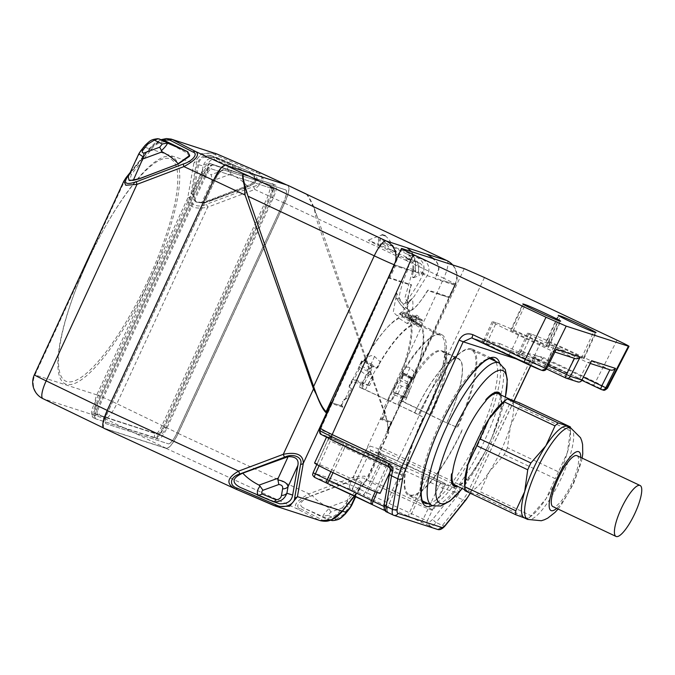 <?xml version="1.0" encoding="UTF-8"?>
<svg xmlns="http://www.w3.org/2000/svg" width="675" height="675" viewBox="0 0 675 675"><rect width="100%" height="100%" fill="white"/><g stroke="black" fill="none" stroke-linecap="round" stroke-linejoin="round"><path stroke-width="0.51" stroke-dasharray="3.38 2.53" d="M472.373 338.158L481.773 341.196C480.49 340.985 480.786 341.508 482.659 342.773L494.826 345.347L517.16 352.62C515.886 352.401 516.181 352.932 518.054 354.198L530.212 356.771L540.903 360.281L540.093 359.961L531.47 363.825L516.417 358.965M546.623 368.651L510.992 351.591A3.611 0.92 115.3 0 1 508.596 354.577A43.335 1.392 -155.2 0 1 481.773 341.196L471.614 337.863M582.019 380.076L579.673 378.734A3.611 0.92 -64.7 0 1 577.277 381.729L543.983 366.002A43.335 1.392 -155.2 0 1 517.16 352.62L496.26 345.887A3.611 2.396 113.2 0 1 496.167 345.845A43.335 1.392 -155.2 0 1 532.482 362.289A3.611 0.92 115.3 0 1 532.457 362.281L546.48 368.904L532.482 362.289M484.456 277.543L399.862 456.427L379.915 446.968A18.056 11.931 -141.3 0 0 379.806 449.803A17.854 0.574 -155.2 0 1 398.95 458.283A18.056 4.615 115.3 0 0 399.862 456.427L469.311 489.232L529.141 362.728L531.571 363.876C533.596 360.391 536.439 359.083 540.093 359.961L531.647 357.311A3.611 2.396 113.2 0 1 531.554 357.269A43.335 1.392 -155.2 0 1 567.877 373.714A3.611 0.92 115.3 0 1 567.844 373.697L567.877 373.714M530.727 365.664L531.47 363.825L530.617 365.622M529.141 362.728C532.516 357.05 537.216 355.278 543.248 357.404A3.611 0.92 115.3 0 1 540.903 360.281L593.139 384.961A14.437 0.464 24.8 0 1 602.227 389.779L601.113 389.407M380.759 418.525L381.873 418.787L383.889 415.083L384.632 412.67L384.303 411.109L388.952 400.798L390.749 400.486L392.099 398.731L394.352 392.69L393.213 391.821L397.988 381.308L399.617 380.244L401.001 378.042L409.354 383.282A2.168 0.557 -64.7 0 1 408.459 384.421L406.038 385.948A78.73 20.107 115.3 0 0 409.202 377.654L400.925 373.663C411.986 342.36 414.087 323.637 407.227 317.495L409.042 313.36A2.548 0.65 -64.7 0 1 409.008 313.504L407.742 316.55A81.709 20.874 -64.7 0 1 407.902 316.642A81.709 20.874 -64.7 0 1 409.953 318.853L411.564 316.178A2.548 0.65 -64.7 0 1 412.805 314.98A2.548 0.65 -64.7 0 1 412.906 315.107L413.362 316.229A2.548 0.65 -64.7 0 1 412.813 318.566L411.235 322.034A81.709 20.874 -64.7 0 1 402.165 372.929L403.127 372.853A2.548 0.65 -64.7 0 1 403.237 372.87A2.548 0.65 -64.7 0 1 403.127 374.456L403.034 374.718A87.05 22.233 -64.7 0 1 393.694 397.06A87.033 22.233 -64.7 0 1 392.757 399.043A2.168 0.557 -64.7 0 1 391.39 400.798L388.952 400.798L384.632 410.155L385.265 412.973A2.168 0.557 115.3 0 1 384.531 415.387A87.033 22.233 -64.7 0 1 382.506 419.091L380.759 418.525L380.396 419.31L391.331 422.837L379.915 446.968L378.473 448.774A3.468 3.35 -72.1 0 0 380.05 453.355A28.865 0.928 24.8 0 1 381.409 453.836A14.428 0.464 24.8 0 1 396.875 460.696L440.758 481.418A36.112 1.156 -155.2 0 1 445.348 484.211A36.112 1.156 -155.2 0 1 428.777 477.647L403.557 466.56L385.83 457.92L383.906 456.452A36.112 1.156 -155.2 0 1 379.78 453.912A36.112 1.156 -155.2 0 1 397.187 460.839A36.112 1.156 -155.2 0 1 421.411 471.918A36.112 1.156 -155.2 0 1 440.758 481.418L454.157 487.747L459.608 492.539L454.52 492.041A3.611 3.493 107.9 0 0 452.883 487.266L441.07 483.46L428.777 477.647M407.742 316.55L414.281 320.802L409.042 313.36L409.396 311.42L410.181 311.791L408.257 311.048A2.548 0.65 -64.7 0 1 408.417 311.048L408.679 311.234M409.303 311.504L408.409 311.057L409.295 311.344A2.548 0.65 -64.7 0 1 409.328 311.344A2.548 0.65 -64.7 0 1 409.404 311.42L409.328 311.344M408.282 311.048L404.924 316.752L412.619 321.773L413.1 320.794L405.38 315.782L406.89 312.82A2.548 0.65 -64.7 0 1 406.957 312.694L411.986 320.06M398.967 405.135A65.365 16.698 -64.7 0 1 442.901 351.202A65.365 16.698 -64.7 0 1 446.715 361.024A65.365 16.698 -64.7 0 1 430.996 415.479L446.782 422.93A65.365 16.698 115.3 0 0 458.688 358.661A65.365 16.698 115.3 0 0 448.681 361.952A65.365 16.698 115.3 0 0 414.754 412.594L359.319 387.197A86.721 22.157 -64.7 0 1 360.728 384.193L352.392 381.51A87.033 22.233 115.3 0 0 351.473 383.493L351.034 383.29A87.05 22.233 -64.7 0 1 362.078 361.496L362.23 361.26A2.548 0.65 -64.7 0 1 363.471 360.037A2.548 0.65 -64.7 0 1 363.513 360.062L364.163 360.669A81.709 20.874 -64.7 0 1 398.385 317.883L399.997 314.432A2.548 0.65 -64.7 0 1 401.473 312.39L402.713 311.816A2.548 0.65 -64.7 0 1 402.941 311.799A2.548 0.65 -64.7 0 1 402.848 313.36L401.887 316.254A81.709 20.874 -64.7 0 1 405.38 315.782M351.042 383.29A87.033 22.233 115.3 0 0 350.123 385.282A2.168 0.557 115.3 0 0 349.726 387.349L351.532 388.724L347.212 398.081L344.478 399.802A2.168 0.557 -64.7 0 0 343.077 402.005A87.033 22.233 115.3 0 0 341.601 405.886L343.347 406.451L340.959 405.591L342.427 401.701L343.077 402.005M320.423 428.009A18.056 1.19 24.3 0 1 321.098 427.984L320.709 430.135L319.655 430.388A18.056 12.749 -170 0 1 321.089 427.984L332.049 403.709L342.976 407.236L343.347 406.451M446.875 260.558A18.056 4.717 -64.7 0 1 443.728 278.252A18.056 0.683 -155.3 0 1 455.557 284.428A18.056 0.683 -155.3 0 1 454.984 284.352L435.35 278.21L435.274 278.885L455.186 285.306L455.034 284.411L448.673 297.371L427.553 290.512L426.043 292.908C420.128 302.4 415.125 308.222 411.041 310.365A40.449 8.227 69.1 0 0 411.041 310.365L409.168 310.517L407.793 309.319C406.308 305.378 407.152 298.215 410.324 287.828L411.556 284.782L389.922 277.805L395.373 266.009L435.67 278.26L438.893 269.3C439.096 266.465 438.151 263.731 436.067 261.082L434.067 258.913M449.736 297.101L448.976 297.523L449.736 297.101L455.186 285.306L455.034 284.411L448.976 297.523L449.736 297.101L428.093 290.123L426.406 292.764C418.973 303.978 413.826 309.85 410.948 310.407A40.449 8.227 69.1 0 0 411.024 310.373L397.069 315.706M407.945 309.437A40.449 8.227 69.1 0 1 407.793 309.319A40.449 8.227 -110.9 0 1 396.664 293.085L393.255 312.213L397.069 315.714L402.781 311.124L412.374 298.156A40.449 8.227 -110.9 0 1 411.041 310.365L407.945 309.437C406.257 307.412 407.168 300.164 410.687 287.693M435.274 278.885L435.67 278.26M396.875 460.688A3.468 0.886 115.3 0 0 398.95 458.283L456.233 485.342C459.228 487.375 460.35 489.772 459.608 492.539A18.056 4.615 115.3 0 1 456.621 496.842L462.932 499.829A3.611 2.388 -141.3 0 0 466.197 499.568M391.61 492.421A36.112 1.156 -155.2 0 1 367.673 480.127A36.112 1.156 -155.2 0 1 409.303 498.133A36.112 1.156 -155.2 0 1 433.24 510.427A36.112 1.156 -155.2 0 1 391.61 492.421M383.906 456.452L383.687 456.351A3.611 0.92 115.3 0 0 381.341 459.228L383.113 460.097A3.611 2.894 -62.7 0 1 385.83 457.92M381.409 453.836A3.468 3.181 -69.4 0 1 379.806 449.803L378.473 448.774L369.908 446.015A7.079 1.806 115.3 0 0 365.318 451.651L369.141 453.465A3.611 0.92 -64.7 0 1 371.486 450.588L380.05 453.355M349.667 484.658A3.468 3.35 -72.1 0 0 351.245 489.24L314.761 477.461A3.468 3.35 107.9 0 1 313.183 472.888L349.667 484.658L365.318 451.651M328.143 439.653A7.079 1.806 115.3 0 0 329.273 432.894A3.468 3.35 -72.1 0 0 330.851 437.476A3.611 0.92 -64.7 0 1 330.877 437.484A3.611 0.92 -64.7 0 1 330.269 440.918L328.016 439.661L313.208 472.753M331.332 439.594A36.112 1.156 -155.2 0 1 331.29 439.568A36.112 1.156 -155.2 0 1 326.7 436.784A36.112 1.156 -155.2 0 1 343.263 443.34L330.851 437.476L322.287 434.708A3.468 3.35 107.9 0 1 320.709 430.135L329.273 432.894M341.887 511.895A3.611 2.388 38.7 0 1 340.529 512.553L363.032 484.498A3.611 2.388 -141.3 0 0 364.382 483.84A3.611 2.388 -141.3 0 0 364.728 483.072L387.931 432.852L387.129 432.591L391.593 422.93L391.441 422.027L386.977 431.696L387.163 432.574L391.694 422.761M319.537 430.405A17.854 0.574 -155.2 0 1 319.655 430.388A3.468 3.442 -81.9 0 0 321.511 434.506A14.428 0.464 24.8 0 0 330.986 439.425M346.629 445.298A3.611 1.443 -66 0 0 344.68 447.702L342.537 446.715A3.611 0.92 115.3 0 0 343.145 443.281L388.142 464.535A36.112 1.156 -155.2 0 1 392.259 467.075A36.112 1.156 -155.2 0 1 374.861 460.156A36.112 1.156 -155.2 0 1 374.794 460.122M314.584 462.991A36.112 1.156 -155.2 0 1 356.214 480.997A36.112 1.156 -155.2 0 1 380.152 493.29M385.838 463.826A3.611 2.886 117.2 0 1 385.948 467.193L387.72 468.053A3.611 0.92 -64.7 0 0 388.327 464.619L400.427 470.34L388.26 466.484M388.623 466.535A3.611 3.493 -72.1 0 1 390.26 471.302L390.226 470.661M456.233 485.342A3.468 0.886 -64.7 0 1 454.157 487.747L452.883 487.266M425.149 476.474A3.611 1.451 114 0 1 424.55 479.672L426.71 480.659A3.611 0.92 -64.7 0 1 429.055 477.782M349.76 484.549L365.403 491.94A3.611 0.92 -64.7 0 1 363.057 494.817L351.245 489.24A3.611 0.92 115.3 0 0 353.59 486.363L369.141 453.465L381.341 459.228L365.403 491.94L367.149 492.801A3.611 2.877 -62.8 0 1 363.057 494.817A42.922 1.375 -155.2 0 0 409.193 516.611L428.903 525.656A3.611 3.493 107.9 0 1 427.267 520.889L409.413 512.755L424.55 479.672A38.045 1.223 24.8 0 1 401.802 469.226A38.045 1.223 24.8 0 1 383.113 460.097L367.149 492.792A39.31 1.257 -155.2 0 0 386.243 502.124A39.31 1.257 -155.2 0 0 409.413 512.755A3.611 1.417 -66 0 0 409.193 516.611A3.611 0.92 115.3 0 0 411.539 513.734L426.71 480.659L442.716 488.227L454.52 492.041A14.445 3.687 115.3 0 1 453.904 492.834A3.611 2.388 -141.3 0 0 456.621 496.842L436.075 522.458A3.611 2.388 38.7 0 1 433.367 518.451L453.904 492.834M387.349 508.03C386.758 513.228 388.901 511.912 388.547 512.435L385.256 510.773L388.884 512.747A3.611 3.493 -72.1 0 1 387.239 507.98L402.207 475.107L387.72 468.053L377.072 492.396M389.677 473.099A3.611 2.548 -170 0 1 390.074 472.238A14.445 3.687 115.3 0 1 390.26 471.302L402.207 475.107A3.611 3.611 0 0 0 400.461 470.357A3.611 0.92 115.3 0 0 400.427 470.34A3.611 3.493 107.9 0 1 402.072 475.107L387.239 507.98L384.919 506.883L399.853 473.791A3.611 0.92 115.3 0 0 400.461 470.357L388.319 464.619M333.028 472.669L344.68 447.702A38.045 1.223 24.8 0 1 367.327 458.097A38.045 1.223 24.8 0 1 385.948 467.193L375.258 491.687M464.248 268.658L391.593 422.93L391.137 421.883L386.817 431.232L388.133 430.937L387.543 423.073L383.51 409.092L317.942 218.801C311.808 202.525 307.631 194.164 305.429 193.708M391.137 421.883L380.835 418.61L380.396 419.31L380.894 418.483M381.873 418.787L382.506 419.091M384.303 411.109L384.632 410.155L384.303 411.109M403.127 372.853L412.45 377.671A2.168 0.557 115.3 0 1 412.543 377.688A2.168 0.557 115.3 0 1 412.374 379.257A86.67 22.14 115.3 0 1 403.068 401.498L399.862 400.275A78.73 20.107 115.3 0 0 401.861 395.854L403.203 396.875A2.168 0.557 -64.7 0 1 403.194 397.896L395.027 395.272A87.033 22.233 -64.7 0 1 394.116 397.263L393.685 397.06M403.194 397.896A86.721 22.157 -64.7 0 1 401.819 400.908M402.081 378.548A87.033 22.233 115.3 0 0 403.464 374.92L402.494 374.161L401.001 378.042M409.202 377.654L411.252 378.312A2.219 0.565 -64.7 0 1 411.134 378.65A86.721 22.157 -64.7 0 1 409.354 383.282M399.862 400.275L446.69 422.904L457.608 427.52A79.81 20.385 115.3 0 0 472.146 349.043A79.81 20.385 115.3 0 0 459.928 353.059A79.81 20.385 115.3 0 0 418.5 414.897L423.335 417.184A79.81 20.385 115.3 0 0 408.797 495.653A79.81 20.385 115.3 0 0 462.443 429.798M403.068 401.498L427.241 413.176A79.81 20.385 115.3 0 0 446.437 346.688A79.81 20.385 115.3 0 0 441.779 334.699A79.81 20.385 115.3 0 0 441.155 334.454A79.81 20.385 115.3 0 0 388.133 400.553M430.996 415.479L427.241 413.176M446.782 422.93L457.608 427.52M406.282 397.946A78.73 20.107 115.3 0 0 410.459 388.041L408.502 389.273L404.958 396.934L406.282 397.946L401.861 395.854M406.038 385.948L410.459 388.041M413.623 379.738A78.73 20.107 115.3 0 0 415.817 373.427A78.73 20.107 115.3 0 0 419.226 325.299A78.73 20.107 115.3 0 0 418.618 324.953A78.73 20.107 115.3 0 0 417.994 324.709A78.73 20.107 115.3 0 0 380.43 362.011A78.73 20.107 115.3 0 0 376.979 367.909L361.581 360.956L376.979 367.909M372.558 365.825A78.73 20.107 115.3 0 0 368.229 373.748L367.664 371.258A2.168 0.557 -64.7 0 1 367.917 369.908A86.721 22.157 -64.7 0 1 370.33 365.487A2.219 0.565 -64.7 0 1 370.516 365.167M361.581 360.956L358.822 367.082L359.243 368.803C360.273 370.862 362.585 372.786 366.188 374.583L373.106 377.857L372.651 375.84L368.229 373.748M372.651 375.84A78.73 20.107 115.3 0 0 367.774 385.518L369.562 385.518L373.106 377.857M360.728 384.193A2.168 0.557 -64.7 0 1 361.538 383.434L363.361 383.425L367.774 385.518M363.361 383.425A78.73 20.107 115.3 0 0 361.285 387.83L387.501 400.216A78.73 20.107 -64.7 0 1 440.421 335.256A78.73 20.107 -64.7 0 1 445.011 347.077A78.73 20.107 -64.7 0 1 426.085 412.661M429.646 414.855A65.003 16.605 115.3 0 0 445.281 360.695A65.003 16.605 115.3 0 0 441.484 350.933A65.003 16.605 115.3 0 0 397.794 404.57L387.501 400.216M397.794 404.57L423.605 417.268A78.73 20.107 115.3 0 0 409.261 494.674A78.73 20.107 115.3 0 0 409.885 494.918A78.73 20.107 115.3 0 0 462.181 429.713M446.69 422.904A65.003 16.605 115.3 0 0 458.536 358.99A65.003 16.605 115.3 0 0 448.58 362.256A65.003 16.605 115.3 0 0 414.838 412.627M456.983 427.258A78.73 20.107 115.3 0 0 471.319 349.852A78.73 20.107 115.3 0 0 470.694 349.608A78.73 20.107 115.3 0 0 459.27 353.81A78.73 20.107 115.3 0 0 418.407 414.813M414.754 412.594L418.5 414.897M359.319 387.197L361.285 387.83M365.437 389.829A79.81 20.385 -64.7 0 1 418.449 323.73A79.81 20.385 -64.7 0 1 419.082 323.975A79.81 20.385 -64.7 0 1 419.698 324.321A79.81 20.385 -64.7 0 1 404.544 402.452M412.45 377.671L411.083 377.781A80.283 20.512 -64.7 0 1 401.507 401.001M411.083 377.781L402.165 372.929M411.235 322.034L420.036 327.738L422.187 323.021A2.168 0.557 115.3 0 0 422.66 321.022L422.196 319.899A2.168 0.557 115.3 0 0 422.111 319.798A2.168 0.557 115.3 0 0 421.057 320.819L418.778 324.599A80.283 20.512 -64.7 0 1 420.036 327.738M418.778 324.599L409.953 318.853M414.281 320.802L416.576 322.296L418.365 318.001A2.168 0.557 115.3 0 0 418.635 316.162A2.168 0.557 115.3 0 0 418.61 316.153L417.724 315.866A2.168 0.557 115.3 0 0 416.424 317.377L414.298 321.562A80.283 20.512 -64.7 0 1 416.576 322.296M414.298 321.562L413.1 320.794L415.159 316.769A2.219 0.565 -64.7 0 1 416.483 315.225L417.369 315.512A2.219 0.565 -64.7 0 1 417.395 315.52A2.219 0.565 -64.7 0 1 417.116 317.402L414.973 322.532L407.227 317.495L419.226 325.299M401.887 316.254L410.813 322.026L412.172 317.95A2.168 0.557 115.3 0 0 412.248 316.617A2.168 0.557 115.3 0 0 412.062 316.634L410.813 317.199A2.168 0.557 115.3 0 0 409.556 318.938L407.354 323.646A80.283 20.512 -64.7 0 1 410.813 322.026M407.354 323.646L398.385 317.883M364.163 360.669L372.811 364.88A2.168 0.557 115.3 0 0 372.786 364.854A2.168 0.557 115.3 0 0 371.596 366.095A86.67 22.14 115.3 0 0 360.602 387.796M362.163 388.302A80.283 20.512 -64.7 0 1 373.739 365.732M411.252 378.312L403.144 374.465M400.925 373.663L402.494 374.161M406.08 376.27L409.961 367.858L415.817 373.427L412.999 379.536M414.973 322.532A79.388 20.284 115.3 0 0 413.851 322.017A79.388 20.284 115.3 0 0 412.619 321.773M404.924 316.752C394.327 317.258 380.438 332.176 363.251 361.505M377.603 368.111L380.43 362.011L374.566 356.442C371.613 354.392 367.976 356.155 363.682 361.707M409.961 367.858C407.211 365.884 404.333 367.883 401.321 373.857M362.23 361.26L362.517 361.707A87.033 22.233 -64.7 0 0 360.619 365.167L367.917 369.908M369.562 385.518L354.316 379.266L352.679 379.249L361.538 383.434M359.243 368.803L354.316 379.266M349.726 387.349L349.076 387.045L349.464 384.969L352.679 379.249M349.076 387.045L351.532 388.724M347.212 398.081L343.845 399.507L342.427 401.701M342.976 407.236L341.938 406.055L331.822 402.747L341.086 405.776M410.324 287.828L411.1 285.204L388.505 277.957L394.563 264.853L415.1 271.671L415.277 272.43M408.856 311.192L409.168 310.517M409.396 311.42L410.181 311.791M408.409 311.057L409.295 311.344M396.664 293.085C395.845 296.502 395.82 298.266 396.588 298.384L398.815 299.101C399.938 290.68 403.169 280.336 408.527 268.085L408.721 262.541L405.236 258.542L380.632 246.316A31.776 6.463 -110.9 0 1 381.957 244.164A31.776 6.463 -110.9 0 1 387.745 248.611L420.407 263.444L424.077 267.502L423.698 272.978C417.8 285.061 411.877 294.528 405.928 301.396L408.164 302.122C408.814 302.476 410.223 301.151 412.374 298.156M411.024 310.373C406.35 311.065 404.527 310.998 396.276 298.105L396.588 298.384A36.838 7.493 69.1 0 0 408.164 302.122M427.553 290.512L428.093 290.123M427.461 254.424L435.856 261.157C437.889 263.824 438.792 266.574 438.556 269.426L435.35 278.21M411.413 251.606L412.526 253.631L411.657 251.682M412.729 253.555L415.564 261.765L415.1 271.671M415.488 271.747L415.564 261.765M395.373 266.009L394.284 264.76A18.056 0.473 -155.1 0 1 394.116 264.701M398.613 281.264L401.06 282.057M388.505 277.957L389.922 277.805M411.1 285.204L411.556 284.782M412.526 253.631L415.218 261.892M314.162 207.832L317.942 218.801L443.728 278.252L383.51 409.092L386.286 417.15L383.771 411.598L315.976 217.924L314.162 207.832C310.854 199.977 308.095 195.32 305.885 193.852M178.192 433.443L308.998 493.847C296.848 500.513 292.849 505.499 297.008 508.798L166.202 448.403C169.307 448.453 173.306 443.467 178.192 433.443L284.631 203.099C289.069 192.94 290.115 187 287.778 185.287M387.931 432.852L388.792 432.439L386.286 417.15M386.977 431.696L386.817 431.232M354.442 495.889L366.677 480.271L364.829 476.103L353.557 476.989A3.611 0.759 -110.7 0 1 354.105 479.613L309.547 496.462C300.324 499.281 294.241 506.866 299.953 508.427L321.924 519.733C325.316 522.779 336.96 518.265 340.529 512.553M103.899 428.288L235.558 488.978M166.202 448.403L104.001 428.33M283.39 202.703L176.96 433.046A13.002 3.324 -64.7 0 1 168.32 443.812L106.118 423.74A13.002 3.324 -64.7 0 1 106.017 423.698A13.002 3.324 -64.7 0 1 108.388 410.915L214.819 180.571A13.002 3.324 -64.7 0 1 223.45 169.805L285.652 189.877A13.002 3.324 -64.7 0 1 285.761 189.92A13.002 3.324 -64.7 0 1 283.39 202.703L176.892 433.021A13.002 3.324 -64.7 0 1 168.261 443.787L168.32 443.812M402.055 248.586L332.049 403.709L331.282 402.612M341.601 405.886L340.959 405.591M274.227 505.659L320.473 520.712M331.248 520.417L302.704 507.558L325.451 518.543C331.341 518.197 336.302 515.506 340.327 510.469L362.154 482.718L355.776 496.522M302.704 507.558C298.055 504.225 301.252 500.234 312.297 495.593C316.212 500.023 321.553 503.98 328.303 507.465L329.206 508.452C325.527 511.92 323.452 514.51 322.979 516.223L321.646 515.776M362.154 482.718L357.193 478.963L312.297 495.593M279.804 503.812L240.275 487.409M351.633 505.482L346.908 502.208L347.262 500.445L357.193 478.963M330.548 520.189L325.451 518.543M349.793 508.385A7.223 4.767 -141.3 0 1 347.085 509.693C348.815 507.549 348.595 506.427 346.427 506.309L330.725 512.123L328.151 515.329L336.108 519.176L332.176 520.577M346.427 506.309L346.908 502.208M330.725 512.123L329.206 508.452M328.151 515.329L322.979 516.223M103.013 422.98L103.866 428.136L166.16 448.251C169.265 448.301 173.264 443.315 178.149 433.291L284.479 203.175C288.925 193.008 289.972 187.076 287.626 185.363L286.816 184.984M286.748 184.958L225.492 165.316L221.147 167.923M285.652 189.877L285.593 189.852A13.002 3.324 -64.7 0 1 285.694 189.886A13.002 3.324 -64.7 0 1 283.323 202.669M285.593 189.852L223.45 169.805M214.819 180.571L214.751 180.546A13.002 3.324 -64.7 0 1 223.391 169.771M214.751 180.546L108.321 410.889A13.002 3.324 115.3 0 0 105.95 423.672A13.002 3.324 115.3 0 0 106.059 423.714L168.261 443.787M284.479 203.175L254.753 189.472L264.094 180.259L258.93 172.133M253.462 186.612C263.301 183.997 264.895 174.96 255.977 172.361L215.139 154.744C208.035 150.5 196.467 155.039 196.602 161.949L190.384 197.142A3.611 2.548 10 0 0 187.667 198.239C187.827 206.795 194.501 209.773 207.681 207.174A3.611 0.717 69.4 0 0 206.39 204.314L253.462 186.612A3.611 0.717 -110.6 0 1 254.753 189.472L207.681 207.174L116.876 403.692L178.149 433.291M196.67 202.179L195.86 201.825L193.387 194.392L198.627 164.7C198.754 161.089 200.77 158.49 204.668 156.895L211.469 155.967L251.007 172.37C259.85 177.103 259.014 181.853 248.484 186.612L205.478 202.728L196.67 202.179L203.15 203.099L248.13 186.502L209.199 201.386M214.709 153.157L201.513 153.537L193.877 163.046A3.611 2.548 -170 0 1 196.602 161.949M129.043 174.96L151.217 147.302A3.611 2.388 -141.3 0 0 149.867 147.96A3.611 2.388 -141.3 0 0 149.521 148.728L159.916 140.231L170.91 139.025M189.447 156.355L187.127 153.073L168.185 143.016C165.172 139.666 154.507 143.868 151.377 149.445L131.38 174.378L129.76 180.579M123.871 181.077L125.82 178.276A3.611 2.388 38.7 0 1 126.166 177.508M88.054 260.466A125.483 32.054 -64.7 0 1 99.132 238.005A125.483 32.054 -64.7 0 1 174.209 158.102A125.483 32.054 -64.7 0 1 149.538 280.311A125.483 32.054 -64.7 0 1 68.361 384.649A125.483 32.054 -64.7 0 1 81.295 275.78A125.483 32.054 -64.7 0 1 88.054 260.466M148.247 279.804A122.799 31.371 115.3 0 0 172.395 160.211A122.799 31.371 115.3 0 0 98.93 238.402A122.799 31.371 115.3 0 0 88.079 260.381A122.799 31.371 115.3 0 0 81.464 275.366A122.799 31.371 115.3 0 0 68.816 381.907A122.799 31.371 115.3 0 0 148.247 279.804M168.185 143.016L168.463 142.425M131.38 174.378L130.115 173.779L150.112 148.846C154.862 143.438 159.823 140.746 164.987 140.78M158.262 138.738C152.837 138.772 148.196 141.522 144.357 146.99L151.377 149.445M187.734 151.757L187.127 153.073M128.284 176.605L139.961 152.474L138.805 153.832M198.627 164.7L203.116 165.957C205.462 160.009 209.739 157.14 215.941 157.351L210.212 155.368L215.722 157.672L215.443 158.271L249.134 173.078C257.766 177.677 257.015 181.955 246.873 185.903L204.196 202.137L196.855 202.281M207.301 202.154L207.934 200.787L201.884 202.5L211.807 181.027L212.077 179.229L211.174 174.682L227.028 168.919C228.471 167.645 228.698 166.371 227.703 165.097L213.874 159.359C210.76 159.747 208.988 161.215 208.558 163.763A7.223 5.096 -170 0 0 203.116 165.957L201.968 172.488L192.122 193.793L195.345 201.555L201.884 202.5M210.212 155.368C203.335 154.794 199.057 157.705 197.362 164.101L192.122 193.793L193.387 194.392M203.15 203.099L209.36 201.437M227.028 168.919L230.96 174.057C237.811 177.584 243.236 181.567 247.227 186.022C257.757 181.263 258.593 176.512 249.742 171.771L249.134 173.078L250.4 173.678C258.702 178.276 257.943 182.554 248.13 186.502L246.873 185.903L208.094 200.838M251.007 172.37L250.4 173.678L216.709 158.87L216.979 158.271L251.007 172.37M204.668 156.895L213.266 157.461L216.709 158.87M216.979 158.271L211.469 155.967M204.803 157.292L213.57 157.562L215.072 158.153M212.077 179.229C206.035 178.175 202.66 175.922 201.968 172.488A7.223 5.096 10 0 1 207.402 170.294L208.558 163.763M229.981 173.053C232.875 169.332 233.415 166.252 231.618 163.797L216.067 157.267M215.722 157.672L250.265 172.007L216.008 157.241L213.874 159.359M231.618 163.797L227.703 165.097M439.172 294.351L448.673 297.371M413.969 277.366L418.475 271.291L419.082 265.891L415.192 261.757L405.624 257.723L410.459 260.229L413.716 264.153L413.741 269.764L412.197 276.792A10.834 2.202 69.1 0 0 413.657 277.67A10.834 2.202 69.1 0 0 413.969 277.366L412.197 276.792M405.928 301.396A31.776 6.463 -110.9 0 1 404.646 303.531A31.776 6.463 -110.9 0 1 398.815 299.101M407.945 302.206L404.89 298.038L412.822 270.084L413.032 260.904C412.02 257.951 410.138 255.766 407.405 254.348L385.265 242.966L422.179 259.116C425.25 260.643 427.309 262.887 428.355 265.849C429.351 268.819 429.106 271.823 427.604 274.852L414.003 296.688L407.945 302.206L404.646 303.531M385.223 235.752A40.449 8.227 -110.9 0 1 396.503 252.113L389.973 249.328A36.838 7.493 69.1 0 0 378.397 245.599L380.632 246.316M387.745 248.611L389.973 249.328M396.503 252.113L368.187 240.148L378.152 245.557C378.11 237.482 378.844 237.001 382.143 234.816A40.449 8.227 -110.9 0 1 382.219 234.782M380.793 247.042A40.449 8.227 -110.9 0 1 382.143 234.816L368.187 240.148M407.396 258.297A10.834 2.202 69.1 0 0 405.92 257.428A10.834 2.202 69.1 0 0 405.624 257.723M407.405 254.348L413.066 256.179L417.985 262.507L419.226 275.653L421.934 273.021C423.959 270 424.448 267.072 423.402 264.254C422.499 261.419 420.204 259.099 416.517 257.293C411.151 254.931 410.003 254.559 413.066 256.179L411.429 255.209L405.92 257.428M404.958 396.934L393.044 391.635L397.988 381.308C396.908 382.683 398.107 384.252 401.574 386.007L408.502 389.273M503.027 402.182A50.558 12.918 -64.7 0 1 510.368 399.482A50.558 12.918 -64.7 0 1 510.764 399.642A50.558 12.918 -64.7 0 1 510.494 425.883A50.558 12.918 -64.7 0 1 501.559 449.347A50.558 12.918 -64.7 0 1 489.299 471.749A50.558 12.918 -64.7 0 1 467.977 491.223A50.558 12.918 -64.7 0 1 467.572 491.071A50.558 12.918 -64.7 0 1 464.628 483.477M500.496 394.791A51.578 13.179 -64.7 0 1 501.382 404.857A1.443 1.131 5.8 0 0 501.517 404.587L501.12 406.181A50.558 12.918 -64.7 0 1 491.94 437.349A50.558 12.918 -64.7 0 1 489.215 443.517A50.558 12.918 -64.7 0 1 484.751 452.571A50.558 12.918 -64.7 0 1 468.003 477.858L467.058 479.174A1.443 1.08 -137.6 0 0 467.167 478.913A51.578 13.179 -64.7 0 1 457.312 486.219M498.142 393.677A50.558 12.918 -64.7 0 1 500.968 404.722M466.746 478.778A50.558 12.918 -64.7 0 1 454.95 485.106M519.396 406.747L570.383 430.836L567.321 452.722L558.428 471.859L507.431 447.77L510.494 425.883L519.396 406.747A56.337 14.394 115.3 0 0 519.37 402.823M504.284 454.587L555.28 478.676L546.126 498.597L531.141 515.767L480.153 491.678L489.299 471.749L504.284 454.587A56.337 14.394 115.3 0 0 505.887 451.187A56.337 14.394 115.3 0 0 507.431 447.77M464.805 490.641L476.98 494.572A56.337 14.394 115.3 0 0 480.153 491.678M476.98 494.572L527.977 518.653L524.593 518.003M531.141 515.767A56.337 14.394 -64.7 0 1 527.977 518.653L532.136 515.371A50.558 12.918 115.3 0 0 546.126 498.597A50.558 12.918 115.3 0 0 558.385 476.196A50.558 12.918 115.3 0 0 567.321 452.722A50.558 12.918 115.3 0 0 570.544 434.076A50.558 12.918 115.3 0 0 567.591 426.482M524.399 517.911A50.558 12.918 115.3 0 0 524.804 518.071A50.558 12.918 115.3 0 0 532.136 515.371M576.973 455.676A28.164 7.197 -64.7 0 1 571.843 483.376A28.164 7.197 -64.7 0 1 552.909 506.613M558.428 471.859A56.337 14.394 -64.7 0 1 556.883 475.276A56.337 14.394 -64.7 0 1 555.28 478.676M570.417 427.815A56.337 14.394 -64.7 0 1 570.434 428.338A56.337 14.394 -64.7 0 1 570.383 430.836M555.955 350.123L552.513 351.245L518.56 335.205A39.724 1.274 24.8 0 1 492.235 321.68L483.958 339.584L486.405 339.323A3.611 3.417 120.2 0 1 481.773 341.196M540.683 342.343L533.115 358.729A3.611 0.92 115.3 0 0 532.457 362.281L496.26 345.887A3.611 2.396 113.2 0 0 499.821 343.651C494.201 342.25 490.092 341.592 487.493 341.685L496.218 322.802A39.724 1.274 24.8 0 1 540.683 342.343L575.049 358.543M496.218 322.802L493.568 321.941A39.724 1.274 24.8 0 0 492.235 321.68M510.705 330.159A19.862 0.633 -155.2 0 0 526.146 337.989A19.862 0.633 -155.2 0 0 546.1 346.688L547.872 347.262A19.862 0.633 -155.2 0 0 548.539 347.389A19.862 0.633 -155.2 0 0 533.098 339.559A19.862 0.633 -155.2 0 0 513.143 330.86L511.372 330.286A19.862 0.633 -155.2 0 0 510.705 330.159L522.821 303.944M543.983 366.002A3.611 0.92 115.3 0 0 546.387 363.007L579.673 378.734L587.798 362.61L591.351 361.547M576.07 353.767L568.502 370.145A3.611 0.92 115.3 0 0 567.844 373.697L531.647 357.311A3.611 2.396 113.2 0 0 535.208 355.075C529.597 353.666 525.487 353.017 522.889 353.109L531.613 334.218A39.724 1.274 24.8 0 1 576.07 353.767L610.445 369.968M531.613 334.218L528.955 333.366A39.724 1.274 24.8 0 0 527.622 333.104A39.724 1.274 24.8 0 0 553.956 346.629L587.798 362.61M548.539 342.276A19.862 0.633 -155.2 0 1 568.485 350.983A19.862 0.633 -155.2 0 1 583.926 358.813A19.862 0.633 -155.2 0 1 583.259 358.687L581.496 358.113A19.862 0.633 -155.2 0 1 561.541 349.414A19.862 0.633 -155.2 0 1 546.1 341.575A19.862 0.633 -155.2 0 1 546.767 341.71L548.539 342.276L560.351 316.702M617.06 340.183L595.485 382.084L606.842 388.108M528.955 333.366L520.231 352.249L519.353 351.008L521.8 350.747A3.611 3.417 120.2 0 1 517.16 352.62M493.568 321.941L484.844 340.824L483.967 339.584C482.161 341.153 481.334 341.643 481.494 341.052M204.719 175.804A13.002 3.324 -64.7 0 1 213.351 165.029L275.552 185.11A13.002 3.324 -64.7 0 1 275.653 185.144A13.002 3.324 -64.7 0 1 273.291 197.927L166.852 428.271A13.002 3.324 -64.7 0 1 158.22 439.045L96.019 418.964A13.002 3.324 -64.7 0 1 95.918 418.93A13.002 3.324 -64.7 0 1 98.28 406.148L204.719 175.804L203.276 175.061L205.774 176.141A8.665 2.211 -64.7 0 1 211.537 168.961L273.738 189.042A8.665 2.211 -64.7 0 1 273.805 189.068A8.665 2.211 -64.7 0 1 272.227 197.589L165.788 427.933A8.665 2.211 -64.7 0 1 160.034 435.113L97.833 415.032A8.665 2.211 -64.7 0 1 97.765 415.007A8.665 2.211 -64.7 0 1 99.343 406.485L205.774 176.141L202.129 174.58A13.002 3.324 -64.7 0 1 210.76 163.806L275.552 185.11A2.168 2.092 -72.1 0 0 272.751 186.173A2.168 2.092 -72.1 0 0 273.738 189.042L211.537 168.961A2.168 2.092 107.9 0 1 213.106 164.936A2.168 2.092 107.9 0 1 213.351 165.029L210.76 163.806A2.168 2.092 -72.1 0 0 207.908 165.004A2.168 2.092 -72.1 0 0 208.946 167.738A8.665 2.211 115.3 0 0 203.192 174.918L96.753 405.262A8.665 2.211 115.3 0 0 95.175 413.783A8.665 2.211 115.3 0 0 95.242 413.817A2.168 2.092 -72.1 0 0 92.391 415.007A2.168 2.092 -72.1 0 0 93.428 417.749A13.002 3.324 -64.7 0 1 93.327 417.707A13.002 3.324 -64.7 0 1 95.69 404.924L202.129 174.58L204.719 175.804M593.139 384.961A3.611 0.92 -64.7 0 0 595.485 382.084L543.248 357.404M514.114 400.798L471.749 490.379L513.996 400.756M471.639 490.328A14.445 3.687 -64.7 0 1 470.188 493.18M499.669 363.268A81.979 20.942 -64.7 0 1 480.845 438.413A81.979 20.942 115.3 0 1 432.439 505.6M470.298 493.239L471.749 490.379L469.319 489.232A18.056 4.615 -64.7 0 1 462.932 499.829L442.387 525.445A18.056 4.615 -64.7 0 1 437.046 529.234L393.373 515.135L388.884 512.747M383.687 456.351L371.486 450.588A3.468 3.35 107.9 0 1 369.908 446.015M331.779 403.625L327.316 413.286M330.927 471.656L342.537 446.715L330.269 440.918L319.081 465.733M322.287 434.708A28.949 0.928 24.8 0 0 321.511 434.506M390.074 472.238L384.691 502.74A3.611 2.548 10 0 0 384.286 503.601M428.903 525.656L437.046 529.234A3.611 3.493 -72.1 0 0 437.451 529.394M445.652 525.184A3.611 2.388 38.7 0 1 442.387 525.445L436.075 522.458A18.056 4.615 115.3 0 1 430.734 526.247A3.611 3.493 -72.1 0 1 429.089 521.48A14.445 3.687 115.3 0 0 433.367 518.451M384.007 506.452L384.919 506.883A3.611 0.92 -64.7 0 0 384.261 508.714M384.691 502.74A14.445 3.687 115.3 0 0 385.417 507.389L387.239 507.98M386.918 512.097A18.056 4.615 115.3 0 0 387.062 512.156A3.611 3.493 107.9 0 1 385.417 507.389M420.82 522.104A3.611 0.92 -64.7 0 0 423.166 519.227L438.725 486.337A3.611 0.92 115.3 0 1 441.07 483.46A3.611 3.493 -72.1 0 1 442.716 488.227L427.267 520.889L429.089 521.48M381.637 418.863L391.441 422.027M384.531 415.387L383.889 415.083M385.265 412.973L384.632 412.67M390.749 400.486L391.39 400.798M392.099 398.731L392.757 399.043M393.938 394.748L395.027 395.272M403.464 374.92L403.034 374.718M412.374 379.257L411.134 378.65M499.011 362.931A78.73 20.107 -64.7 0 1 484.127 441.526A78.73 20.107 -64.7 0 1 432.38 505.55A78.73 20.107 -64.7 0 1 431.755 505.305M428.262 503.651A79.81 20.385 115.3 0 0 478.415 437.349A79.81 20.385 115.3 0 0 495.517 361.285M472.146 349.043L492.952 358.872A79.81 20.385 115.3 0 0 439.307 424.727A79.81 20.385 115.3 0 0 424.777 503.204L408.797 495.653M399.617 380.244L408.459 384.421M374.566 356.442L370.685 364.846M371.596 366.095L370.33 365.487M372.811 364.88L363.513 360.062M362.517 361.707L362.078 361.496M360.619 365.167L359.547 364.66M367.664 371.258L358.822 367.082M366.188 374.583L362.644 382.244M345.406 398.554L350.3 387.956M387.104 280.235L394.284 264.76A18.056 17.407 108.1 0 0 395.263 262.17M452.41 264.836A18.056 17.491 -72.4 0 1 454.984 284.352L387.315 431.376M445.23 281.247L455.034 284.411M388.808 278.1L394.867 264.997L404.671 268.161M284.631 203.099L315.976 217.924M383.771 411.598L353.557 476.989L308.998 493.847A3.611 0.759 69.3 0 1 309.547 496.462M343.845 399.507L344.478 399.802M349.464 384.969L350.123 385.282M351.304 380.995L352.392 381.51M299.953 508.427A3.611 3.113 117.2 0 1 297.008 508.798L318.98 520.104A3.611 3.113 117.2 0 0 321.924 519.733M363.032 484.498C367.487 477.875 364.508 476.246 354.105 479.613M257.31 495.011L257.74 495.188M355.345 496.319L360.323 485.536M340.327 510.469L342.47 511.161M328.303 507.465L347.262 500.445M336.108 519.176L342.689 515.177A7.223 4.767 38.7 0 0 345.398 513.869M347.085 509.693L342.689 515.177M257.791 171.61A3.611 1.797 -66.7 0 0 255.977 172.361M215.139 154.744A3.611 1.797 113.3 0 1 217.004 154.018M42.888 398.63A18.056 4.759 115.8 0 0 43.04 398.689L104.017 428.195M166.16 448.251L104.887 418.643A18.056 4.455 115.8 0 0 116.876 403.692A18.056 0.582 24.8 0 0 96.803 394.875A18.056 17.449 -72.1 0 0 104.887 418.643L43.04 398.689A18.056 17.449 107.9 0 1 34.965 374.912A18.056 0.582 24.8 0 0 34.358 374.794M96.803 394.875L34.965 374.912L125.82 178.276L149.521 148.728L193.877 163.046L187.667 198.239L96.803 394.875M190.384 197.142C187.802 204.053 197.775 208.575 206.39 204.314M151.217 147.302L161.992 139.809M145.032 145.454A7.223 4.767 -141.3 0 0 144.357 146.99L139.961 152.474A7.223 4.767 38.7 0 1 140.636 150.938M249.134 173.078L250.4 173.678M207.402 170.294C206.93 172.842 208.187 174.302 211.174 174.682M230.96 174.057L211.807 181.027M413.741 269.764L408.527 268.085M423.698 272.978L418.475 271.291M420.407 263.444L415.192 261.757M410.459 260.229L405.236 258.542M412.822 270.084L418.492 271.907M422.179 259.116L416.517 257.293M421.934 273.021L427.604 274.852M403.203 396.875L394.352 392.69M398.039 393.668L401.574 386.007M418.365 318.001L417.116 317.402M417.724 315.866L416.483 315.225M415.159 316.769L416.424 317.377M422.187 323.021L412.813 318.566M413.362 316.229L422.66 321.022M422.196 319.899L412.906 315.107M411.564 316.178L421.057 320.819M412.172 317.95L402.848 313.36M402.713 311.816L412.062 316.634M410.813 317.199L401.473 312.39M399.997 314.432L409.556 318.938M500.858 394.959A51.958 13.272 -64.7 0 1 501.517 404.587M467.058 479.174A51.958 13.272 -64.7 0 1 457.667 486.388M505.364 397.086A73.372 18.74 -64.7 0 1 493.408 433.848A73.372 18.74 -64.7 0 1 482.979 455.937A73.372 18.74 -64.7 0 1 462.173 488.514M570.746 427.975A50.558 12.918 -64.7 0 1 561.541 477.689A50.558 12.918 -64.7 0 1 527.563 519.404M580.719 457.447A32.501 8.303 -64.7 0 1 572.906 483.713A32.501 8.303 -64.7 0 1 556.656 508.385M541.223 370.119A3.611 3.493 107.9 0 1 540.827 369.968L541.882 370.305A3.611 3.493 -72.1 0 0 542.287 370.465M574.636 358.383L552.513 351.245M499.821 343.651A39.724 1.274 -155.2 0 1 533.115 358.729L548.066 365.791M577.682 381.89A3.611 3.493 -72.1 0 1 577.277 381.729L565.717 377.992M610.031 369.807L587.908 362.669M535.208 355.075A39.724 1.274 -155.2 0 1 568.502 370.145L583.462 377.215M520.703 355.05A3.611 3.493 -72.1 0 0 522.889 353.109L520.231 352.249A3.611 3.493 107.9 0 1 518.054 354.198M553.956 346.629L546.387 363.007A39.724 1.274 -155.2 0 1 521.8 350.747M595.375 332.471L583.259 358.687M558.74 315.79L546.767 341.71M581.496 358.113L593.603 331.898M485.317 343.626A3.611 3.493 -72.1 0 0 487.493 341.685L484.844 340.824A3.611 3.493 107.9 0 1 482.659 342.773M518.56 335.205L510.992 351.591A39.724 1.274 -155.2 0 1 486.405 339.323M508.596 354.577L541.882 370.305A3.611 0.92 -64.7 0 0 544.286 367.318L552.403 351.194M523.353 304.366L511.372 330.286M513.143 330.86L524.964 305.277M546.1 346.688L558.208 320.482M559.98 321.047L547.872 347.262M271.148 187.819A2.168 2.092 107.9 0 1 272.717 183.786A2.168 2.092 107.9 0 1 272.962 183.887A13.002 3.324 -64.7 0 1 273.063 183.921A13.002 3.324 -64.7 0 1 270.7 196.703L164.261 427.056A13.002 3.324 -64.7 0 1 155.63 437.822L96.019 418.964A2.168 2.092 107.9 0 1 97.588 414.939A2.168 2.092 107.9 0 1 97.833 415.032L157.444 433.89A8.665 2.211 115.3 0 0 163.207 426.71L166.852 428.271L163.207 426.71L269.637 196.366A8.665 2.211 115.3 0 0 271.215 187.844A8.665 2.211 115.3 0 0 271.148 187.819M95.69 404.924L99.343 406.485L95.69 404.924M155.63 437.822A2.168 2.092 107.9 0 1 157.199 433.789A2.168 2.092 107.9 0 1 157.444 433.89L160.034 435.113A2.168 2.092 -72.1 0 0 157.233 436.185A2.168 2.092 -72.1 0 0 158.22 439.045L155.63 437.822M270.7 196.703L273.291 197.927L270.7 196.703M379.78 453.912L367.673 480.127M343.145 443.281L330.877 437.484L329.307 435.476L328.016 439.661L316.803 464.501M392.259 467.075L389.821 472.365M445.348 484.211L433.24 510.427M326.7 436.784L326.472 437.265M388.91 400.613L384.345 410.484M418.618 324.953L440.421 335.256M445.281 360.695L445.011 347.077M441.484 350.933L458.536 358.99M448.58 362.256L459.27 353.81M471.319 349.852L490.042 358.695M409.261 494.674L422.786 501.061M448.681 361.952L459.928 353.059M442.901 351.202L458.688 358.661M446.715 361.024L446.437 346.688M441.779 334.699L419.082 323.975M419.698 324.321L407.902 316.642M412.543 377.688L403.237 372.87M372.786 364.854L363.471 360.037M449.052 297.548L436.885 293.625M449.677 297.278L455.288 285.145M388.133 430.937L455.557 284.428A18.056 18.056 0 0 0 452.689 264.929M354.645 495.982L366.677 480.271L388.783 432.439M103.376 427.891L103.866 428.136M130.174 172.513L149.858 147.96L154.592 143.336L161.367 139.607M195.86 201.825L195.345 201.555M385.265 242.966L381.957 244.164M413.657 277.67L419.226 275.653M422.111 319.798L412.805 314.98M412.248 316.617L402.941 311.799M491.94 437.349L505.389 397.094M484.751 452.571L462.198 488.523M467.572 491.071L464.754 489.738M558.082 509.06L561.229 505.06L573.505 483.832L581.124 462.822L582.145 458.123M570.544 434.076L570.434 428.338M554.977 352.072L552.909 351.397M590.372 363.488L588.296 362.821M527.622 333.104L519.353 351.008C517.556 352.578 516.729 353.059 516.89 352.468M583.926 358.813L596.042 332.598M546.1 341.575L558.208 315.368M548.539 347.389L560.647 321.182M203.276 175.061L207.681 167.754C208.423 166.092 210.237 165.147 213.106 164.936L275.653 185.144L210.516 163.713L206.677 164.869C205.284 166.43 204.778 165.907 200.694 173.838L94.255 404.182C90.922 410.552 90.619 415.058 93.327 417.707L95.918 418.93C93.201 416.281 93.513 411.775 96.846 405.405L203.276 175.061M95.175 413.783L156.473 433.772C158.136 432.506 159.899 429.907 161.764 425.967L268.203 195.623L270.574 187.203L273.805 189.068L273.164 188.426L270.793 196.847L164.354 427.191L159.064 434.995L159.789 435.012L95.175 413.783"/><path stroke-width="1.01" d="M516.417 358.965L463.177 341.786L471.614 337.863L472.373 338.158M566.207 326.135L628.417 346.207C630.172 346.629 626.383 344.621 617.06 340.183L484.456 277.543L464.248 268.658L402.055 248.586C400.3 248.155 404.08 250.163 413.412 254.61L546.016 317.25L525.243 359.412L545.442 368.288A3.611 3.493 107.9 0 1 541.232 370.128L541.232 370.128A3.611 3.493 107.9 0 1 541.223 370.119L542.287 370.465A3.611 3.493 -72.1 0 0 546.497 368.634L556.242 349.287L546.623 368.651L545.442 368.288L566.207 326.135L546.016 317.25M629.024 346.326L628.417 346.207L606.842 388.108L607.433 388.252L629.024 346.326M320.423 428.017A18.056 1.19 24.3 0 0 332.193 434.582A18.056 4.615 115.3 0 0 331.374 436.48A17.854 0.574 -155.2 0 1 319.537 430.405A18.056 18.056 0 0 1 320.423 428.009L401.448 248.468L402.055 248.586M593.603 331.898L595.375 332.471A19.862 0.633 24.8 0 0 596.042 332.598A19.862 0.633 24.8 0 0 580.601 324.768A19.862 0.633 24.8 0 0 560.647 316.069L558.875 315.495A19.862 0.633 24.8 0 0 558.208 315.368A19.862 0.633 24.8 0 0 573.649 323.198A19.862 0.633 24.8 0 0 593.603 331.898M525.251 304.644L523.488 304.071A19.862 0.633 24.8 0 0 522.821 303.944A19.862 0.633 24.8 0 0 538.262 311.774A19.862 0.633 24.8 0 0 558.208 320.482L559.98 321.047A19.862 0.633 24.8 0 0 560.647 321.182A19.862 0.633 24.8 0 0 545.206 313.343A19.862 0.633 24.8 0 0 525.251 304.644L524.964 305.277M540.827 369.968A14.437 0.464 24.8 0 1 524.669 362.863A3.611 0.92 -64.7 0 1 524.635 362.846A3.611 0.92 -64.7 0 1 525.243 359.412L472.998 334.733C466.982 332.606 462.341 334.403 459.084 340.124L463.177 341.786L405.743 469.057L401.65 467.395L459.084 340.124M327.097 413.218L326.514 413.032L303.311 463.252C303.21 454.646 296.536 451.668 283.289 454.317L313.512 388.927L316.389 394.588C320.33 404.747 323.705 410.889 326.514 413.032M390.26 471.302C390.057 470.129 390.901 470.019 392.782 470.973C393.474 468.931 392.099 466.45 388.657 463.539L331.374 436.48L330.978 439.425L321.19 434.472C320.085 434.168 319.528 432.81 319.537 430.405M384.286 503.601C383.594 508.461 384.472 511.296 386.918 512.097A18.056 4.615 115.3 0 1 386.151 506.351L391.534 475.841A3.611 2.548 -170 0 1 389.677 473.099L384.286 503.601A3.611 2.548 10 0 0 386.151 506.351L392.462 509.33L397.853 478.828L391.534 475.841A18.056 4.615 115.3 0 1 392.782 470.981L388.26 466.484L330.986 439.425M374.794 460.122A36.112 1.156 -155.2 0 1 350.629 449.077A36.112 1.156 -155.2 0 1 331.332 439.594M389.821 472.365L380.152 493.29A36.112 1.156 -155.2 0 1 338.521 475.284A36.112 1.156 -155.2 0 1 314.584 462.991L326.472 437.265M330.952 439.417L389.002 466.948C389.576 466.771 389.981 468.011 390.226 470.661L389.677 473.099M384.345 510.334L372.592 504.782A3.611 0.92 115.3 0 1 372.558 504.773A3.611 0.92 115.3 0 1 373.165 501.331L371.419 500.479A3.611 2.869 117.2 0 0 372.448 504.714A3.611 2.869 117.2 0 0 372.541 504.757L384.311 510.325A3.611 0.92 -64.7 0 1 384.311 510.325L384.311 510.325A3.611 0.92 -64.7 0 1 384.261 508.714M319.081 465.733L315.335 474.019A3.611 0.92 115.3 0 0 314.727 477.453C311.2 474.449 313.225 473.926 313.082 472.753L327.215 479.63A3.611 0.92 115.3 0 0 326.616 483.064A3.611 0.92 115.3 0 0 326.641 483.072A3.611 1.409 114 0 0 326.683 483.097A3.611 1.409 114 0 0 329.332 480.6L333.028 472.669M330.927 471.656L327.215 479.63L329.332 480.6A39.31 1.257 -155.2 0 1 352.392 491.189A39.31 1.257 -155.2 0 1 371.419 500.479L375.258 491.687M330.969 402.469L331.822 402.747L330.969 402.469L326.649 411.817L326.135 411.632L387.104 280.235M434.067 258.913L427.098 254.256L446.732 260.499A18.056 4.717 -64.7 0 1 446.875 260.558A18.056 18.056 0 0 1 452.689 264.929M411.657 251.682L407.27 247.911L411.413 251.606M394.116 264.701A18.056 0.473 -155.1 0 1 374.262 255.833L313.613 386.53L248.046 196.239C243.093 180.352 241.819 172.918 244.223 173.956L243.768 173.804C242.139 174.032 242.308 177.863 244.266 185.279L248.046 196.239L374.262 255.833A18.056 4.506 -64.7 0 1 386.117 240.933L427.461 254.424M305.573 193.776L446.732 260.499A18.056 17.491 -72.4 0 1 452.41 264.836M305.429 193.708L287.778 185.287L305.885 193.852M243.768 173.804L225.577 165.215L287.778 185.287M395.263 262.17A18.056 17.407 108.1 0 0 386.117 240.933L244.24 173.956M306.484 194.206L306.037 193.911M225.577 165.215C222.463 165.164 218.464 170.151 213.578 180.174L107.148 410.518C102.701 420.685 101.655 426.617 104.001 428.33M237.372 488.227C228.454 485.637 230.048 476.601 239.887 473.985L284.588 457.178C293.186 452.917 303.176 457.431 300.594 464.349L294.688 497.753C294.832 504.664 283.247 509.203 276.151 504.959L237.372 488.227A3.611 1.797 113.3 0 1 235.507 488.962L103.899 428.288M244.266 185.279L245.076 195.041L213.578 180.174M316.389 394.588L313.613 386.53C318.22 399.878 322.388 408.24 326.135 411.632M327.316 413.286L326.649 411.817M331.779 403.625L331.282 402.612L326.81 412.282M235.558 488.978L276.488 506.52L289.676 506.208L297.413 496.657L303.311 463.252A3.611 2.548 -170 0 1 300.594 464.349M320.473 520.712L331.56 519.733L342.225 511.118A3.611 2.388 38.7 0 1 341.887 511.895L337.044 516.603L332.193 519.514C329.172 520.535 327.662 522.087 320.473 520.712L274.278 505.685A3.611 1.797 -66.7 0 0 276.151 504.959M284.588 457.178A3.611 0.717 -110.6 0 1 283.289 454.317L238.596 471.125C226.851 477.925 225.804 483.857 235.448 488.936L234.925 488.7M313.512 388.927L245.076 195.041M288.132 456.68L278.21 478.153L259.057 485.123C252.197 481.604 246.78 477.613 242.789 473.158L288.132 456.68C295.718 456.486 298.974 459.388 297.894 465.387L292.646 495.079C291.608 501.086 287.331 503.989 279.804 503.812L274.075 501.829C280.277 502.04 284.546 499.171 286.892 493.222L292.646 495.079M242.789 473.158C232.099 477.917 231.263 482.667 240.275 487.409L273.949 501.913M274.008 501.938L276.134 499.821L262.313 494.083L258.398 495.382L257.31 495.011M259.057 485.123L260.035 486.127C257.141 489.839 256.593 492.927 258.398 495.382M278.21 478.153L277.94 479.95C283.973 480.997 287.339 483.249 288.048 486.692A7.223 5.096 -170 0 1 282.606 488.886C283.078 486.337 281.829 484.878 278.843 484.498L277.94 479.95M262.313 494.083C261.318 492.809 261.546 491.535 262.988 490.261L260.035 486.127M330.548 520.189L332.176 520.577C337.593 520.56 342.225 517.809 346.081 512.325L351.633 505.482L349.802 508.376A7.223 4.767 -141.3 0 0 350.477 506.841L355.345 496.319M342.47 511.161L346.081 512.325A7.223 4.767 38.7 0 1 345.406 513.861C339.93 519.142 339.196 519.758 332.741 520.602L332.176 520.577M221.147 167.923L213.494 180.267L107.165 410.383L103.013 422.98M258.93 172.133L286.748 184.958M225.138 165.147L195.91 151.656C199.977 154.972 195.978 159.958 183.912 166.607L213.494 180.267M170.91 139.025L217.063 154.043L257.901 171.661A3.611 1.797 -66.7 0 0 257.842 171.636L217.012 154.018A3.611 1.797 113.3 0 1 217.063 154.043L214.709 153.157M161.367 139.607L166.421 138.561L171.264 139.134L217.012 154.018M139.556 178.723L133.253 180.352L128.976 180.233L129.76 180.579L139.556 178.723L178.495 163.839L189.447 156.355L189.709 155.402L178.141 163.721C174.226 159.292 168.885 155.334 162.135 151.85L159.713 147.192L144.011 153.014C141.843 152.896 141.623 151.765 143.353 149.622A7.223 4.767 38.7 0 0 140.645 150.93L138.805 153.832L143.53 157.106L144.011 153.014M161.992 139.809L169.822 140.122L192.966 152.027C198.678 153.588 192.594 161.173 183.364 163.991L136.451 181.735A3.611 0.759 69.3 0 0 136.991 184.359L125.795 185.271L123.871 181.077L126.166 177.508A3.611 2.388 38.7 0 1 127.524 176.85L129.043 174.96M143.353 149.622L147.749 144.138A7.223 4.767 -141.3 0 0 145.041 145.446C150.508 140.172 151.242 139.556 157.697 138.713L164.987 140.78L187.734 151.757L189.709 155.402M178.495 163.839L139.396 178.664M128.976 180.233L128.284 176.605L138.805 153.832M158.262 138.738L154.33 140.147L162.287 143.986L159.713 147.192M162.287 143.986L167.468 143.092L187.734 151.757M167.468 143.092C166.987 144.813 164.903 147.403 161.232 150.871M143.53 157.106L133.253 180.352M385.223 235.752L382.219 234.782M500.496 394.791A51.578 13.179 -64.7 0 0 485.924 399.87L486.337 400.005L485.806 400.916L485.924 399.87A1.443 1.08 42.4 0 0 485.949 399.558L485.654 401.186A50.558 12.918 -64.7 0 0 464.442 435.527A50.558 12.918 -64.7 0 0 452.537 472.863L451.702 473.917A1.443 1.131 -174.2 0 1 451.482 474.145L452.537 472.863M476.786 441.357A50.558 12.918 -64.7 0 1 489.046 418.956A50.558 12.918 -64.7 0 1 503.027 402.182L507.195 398.891A56.337 14.394 115.3 0 0 504.023 401.785L489.046 418.956L479.891 438.877A56.337 14.394 115.3 0 0 478.288 442.277A56.337 14.394 115.3 0 0 476.744 445.694L467.843 464.83A50.558 12.918 -64.7 0 1 476.786 441.357M486.337 400.005A50.558 12.918 -64.7 0 1 498.142 393.677L510.578 399.549M457.312 486.219A51.578 13.179 -64.7 0 1 454.79 486.143A51.578 13.179 -64.7 0 1 451.702 473.917L452.436 473.133M464.737 489.215L464.628 483.477A50.558 12.918 -64.7 0 1 467.843 464.83L464.78 486.717A56.337 14.394 115.3 0 0 464.737 489.215A56.337 14.394 115.3 0 0 464.805 490.641L515.793 514.73A56.337 14.394 -64.7 0 1 515.776 510.806L524.669 491.67L527.732 469.783L476.744 445.694M464.754 489.738L454.95 485.106A50.558 12.918 -64.7 0 1 452.123 474.053M479.891 438.877L530.888 462.966L545.864 445.795L555.019 425.874L504.023 401.785M510.368 399.482L507.195 398.891L558.191 422.98L570.367 426.912L519.37 402.823L510.368 399.482M524.804 518.071L515.793 514.73M464.78 486.717L515.776 510.806M527.732 469.783A56.337 14.394 -64.7 0 1 529.276 466.366A56.337 14.394 -64.7 0 1 530.888 462.966M533.613 468.197A50.558 12.918 115.3 0 0 524.669 491.67A50.558 12.918 115.3 0 0 524.399 517.911L527.563 519.404A50.558 12.918 -64.7 0 1 536.768 469.69A50.558 12.918 -64.7 0 1 570.746 427.975L567.591 426.482A50.558 12.918 115.3 0 0 567.194 426.322A50.558 12.918 115.3 0 0 545.864 445.795A50.558 12.918 115.3 0 0 533.613 468.197M616.047 536.439L552.909 506.613A28.164 7.197 -64.7 0 1 558.039 478.921A28.164 7.197 -64.7 0 1 576.973 455.676L640.111 485.502A28.164 7.197 115.3 0 0 621.177 508.748A28.164 7.197 115.3 0 0 616.047 536.439A28.164 7.197 115.3 0 0 634.981 513.202A28.164 7.197 115.3 0 0 640.111 485.502M555.019 425.874A56.337 14.394 -64.7 0 1 558.191 422.98M570.367 426.912A56.337 14.394 -64.7 0 1 570.417 427.815M574.636 358.383C576.416 359.168 578.256 358.703 580.137 356.999L570.392 376.346L581.892 380.059L591.638 360.712L581.892 380.059A3.611 3.493 -72.1 0 1 577.682 381.89A3.611 3.611 0 0 0 582.019 380.076M565.777 378.017A3.611 0.92 -64.7 0 1 565.743 378A3.611 0.92 -64.7 0 1 566.401 374.456L570.392 376.346A3.611 3.493 107.9 0 1 565.777 378.017M610.031 369.807C611.812 370.592 613.642 370.128 615.524 368.415L605.779 387.762L606.842 388.108A3.611 3.493 -72.1 0 1 602.632 389.939L602.632 389.939C603.501 389.602 603.332 391.88 607.449 388.226M601.163 389.441A3.611 0.92 -64.7 0 1 601.138 389.424A3.611 0.92 -64.7 0 1 601.796 385.872L605.779 387.762A3.611 3.493 107.9 0 1 601.163 389.441M470.188 493.18A14.445 3.687 -64.7 0 1 466.535 498.8L445.989 524.416A14.445 3.687 -64.7 0 1 441.72 527.445L398.048 513.354A14.445 3.687 -64.7 0 1 397.313 508.705L402.705 478.204A3.611 2.548 -170 0 1 397.853 478.828A18.056 4.615 -64.7 0 1 401.65 467.395L332.193 434.582L413.412 254.61M513.996 400.756L530.617 365.622M402.705 478.204A14.445 3.687 -64.7 0 1 405.743 469.057M432.439 505.6A81.979 20.942 115.3 0 1 440.674 425.452A81.979 20.942 -64.7 0 1 499.669 363.268M445.989 524.416A3.611 2.388 38.7 0 1 445.652 525.184L466.197 499.568A3.611 2.388 -141.3 0 0 466.535 498.8M294.688 497.753A3.611 2.548 10 0 0 297.413 496.657L342.225 511.118L354.442 495.889M388.226 466.467A3.468 0.886 -64.7 0 1 388.657 463.539M398.048 513.354A3.611 3.493 107.9 0 1 393.373 515.135A18.056 4.615 -64.7 0 1 393.23 515.084A18.056 4.615 -64.7 0 1 392.462 509.33A3.611 2.548 10 0 0 397.313 508.705M386.918 512.097L393.778 515.295L437.451 529.394A3.611 3.493 -72.1 0 0 441.72 527.445M326.59 483.047L314.761 477.461M326.734 483.114A42.922 1.375 -155.2 0 1 372.322 504.647M377.072 492.396L373.165 501.331L384.007 506.452M422.786 501.061L431.755 505.305A78.73 20.107 -64.7 0 1 446.648 426.71A78.73 20.107 -64.7 0 1 498.386 362.686A78.73 20.107 -64.7 0 1 499.011 362.931L505.246 369.461L507.313 379.662L505.389 397.094M495.517 361.285A79.81 20.385 115.3 0 0 492.952 358.872C486.194 353.413 458.392 385.433 440.75 425.461C422.55 463.16 416.753 501.466 424.777 503.204A79.81 20.385 115.3 0 0 428.262 503.651M274.227 505.659A3.611 1.797 -66.7 0 0 274.278 505.685L235.499 488.962A3.611 1.797 113.3 0 1 235.448 488.936M107.148 410.518L238.596 471.125A3.611 0.717 69.4 0 0 239.887 473.985M282.606 488.886L281.458 495.416A7.223 5.096 10 0 0 286.892 493.222L288.048 486.692L297.894 465.387M257.74 495.188L273.907 501.896M281.458 495.416C281.028 497.964 279.256 499.432 276.134 499.821M262.988 490.261L278.843 484.498M286.816 184.984L257.85 171.636A3.611 1.797 -66.7 0 0 257.791 171.61M192.966 152.027A3.611 3.113 -62.8 0 1 195.91 151.656L172.766 139.75A3.611 3.113 117.2 0 0 169.822 140.122M107.165 410.383L46.187 380.877L136.991 184.359L183.912 166.607A3.611 0.759 -110.7 0 1 183.364 163.991M42.888 398.63A18.056 18.056 0 0 1 34.358 374.794A18.056 0.582 24.8 0 0 46.187 380.877A18.056 4.759 115.8 0 0 42.888 398.63L103.376 427.891M136.451 181.735C126.039 185.102 123.061 183.473 127.524 176.85M147.749 144.138L154.33 140.147M168.801 143.547L159.19 138.907M143.176 158.87L162.135 151.85M462.173 488.514A73.372 18.74 -64.7 0 1 440.724 503.567A73.372 18.74 -64.7 0 1 453.507 431.198A73.372 18.74 -64.7 0 1 502.242 370.423A73.372 18.74 -64.7 0 1 505.364 397.086M485.949 399.558A51.958 13.272 -64.7 0 1 498.285 392.226A51.958 13.272 -64.7 0 1 500.858 394.959M451.482 474.145A51.958 13.272 115.3 0 0 454.722 486.506A51.958 13.272 -64.7 0 0 457.667 486.388M556.656 508.385A32.501 8.303 -64.7 0 1 556.976 478.575A32.501 8.303 -64.7 0 1 572.974 454.123A32.501 8.303 -64.7 0 1 580.719 457.447M473.006 334.733A3.611 0.92 115.3 0 0 472.399 338.175A3.611 0.92 115.3 0 0 472.424 338.183L541.232 370.128M524.61 362.838L471.614 337.863M556.242 349.287L580.137 356.999M591.638 360.712L615.524 368.415M574.501 358.374L566.401 374.456L548.066 365.791M565.717 377.992L546.488 368.904L565.743 378A3.611 3.611 0 0 0 566.182 378.177L577.682 381.89M609.896 369.79L601.796 385.872L583.462 377.215M601.113 389.407L581.875 380.329L601.138 389.424A3.611 3.611 0 0 0 601.568 389.602L602.632 389.939M560.351 316.702L560.647 316.069M530.727 365.664L514.114 400.798M466.197 499.568L470.298 493.239M316.803 464.501L313.082 472.753M437.451 529.394C439.957 530.288 442.69 528.888 445.652 525.184M372.558 504.773A3.611 3.611 0 0 1 372.448 504.714L326.683 483.097A3.611 3.611 0 0 1 326.616 483.064L314.736 477.453M490.042 358.695L499.011 362.931M305.53 193.75L446.875 260.558M354.645 495.982L341.887 511.895M355.776 496.522L351.633 505.482M349.802 508.376L345.406 513.861M34.358 374.794L123.871 181.077M126.166 177.508L130.174 172.513M145.032 145.454L140.636 150.938M431.755 505.305L433.19 505.87L440.767 505.972L449.972 501.069L462.198 488.523M527.563 519.404L541.308 520.737L544.421 519.75L547.746 518.13L554.985 512.435L558.082 509.06M582.145 458.123L582.761 453.836L582.584 444.369L581.715 440.758L580.5 437.712L570.746 427.975M575.049 358.543L554.977 352.072M610.445 369.968L590.372 363.488M542.287 370.465A3.611 3.611 0 0 0 546.623 368.651"/></g></svg>

